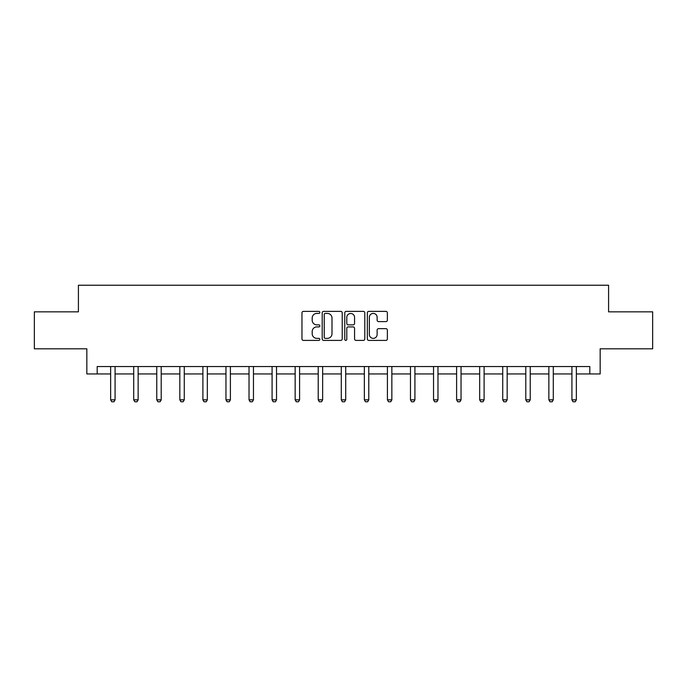 <?xml version="1.0" encoding="UTF-8"?>
<svg xmlns="http://www.w3.org/2000/svg" width="687" height="687" viewBox="0 0 687 687"><rect width="100%" height="100%" fill="white"/><g stroke="black" fill="none" stroke-linecap="round" stroke-linejoin="round"><path stroke-width="1.03" d="M319.841 312.396A1.013 1.013 0 0 0 318.828 311.383L303.414 311.383A1.451 1.451 0 0 0 301.962 312.834L301.962 338.949A1.451 1.451 0 0 0 303.414 340.4L318.828 340.4A1.013 1.013 0 0 0 319.841 339.387A1.013 1.013 0 0 0 318.828 338.373L316.836 338.373A4.646 4.646 0 0 1 312.19 333.727L312.19 331.555A4.646 4.646 0 0 1 316.836 326.909L318.828 326.909A1.013 1.013 0 0 0 319.841 325.887A1.013 1.013 0 0 0 318.828 324.874L316.836 324.874A4.646 4.646 0 0 1 312.19 320.228L312.19 318.055A4.646 4.646 0 0 1 316.836 313.409L318.828 313.409A1.013 1.013 0 0 0 319.841 312.396M385.914 321.61A1.451 1.451 0 0 0 387.365 320.159L387.365 312.834A1.451 1.451 0 0 0 385.914 311.383L368.79 311.383A1.451 1.451 0 0 0 367.339 312.834L367.339 338.949A1.451 1.451 0 0 0 368.79 340.4L385.914 340.4A1.451 1.451 0 0 0 387.365 338.949L387.365 330.103A1.451 1.451 0 0 0 385.914 328.652L378.58 328.652A1.451 1.451 0 0 0 377.129 330.103L377.129 334.492A3.882 3.882 0 0 1 373.247 338.373A3.882 3.882 0 0 1 369.366 334.492L369.366 317.291A3.882 3.882 0 0 1 373.247 313.409A3.882 3.882 0 0 1 377.129 317.291L377.129 320.159A1.451 1.451 0 0 0 378.58 321.61L385.914 321.61M97.185 373.943L97.185 366.549L589.815 366.549L589.815 373.943L600.163 373.943L600.163 348.807L652.65 348.807L652.65 311.846L608.588 311.846L608.588 285.234L78.412 285.234L78.412 311.846L34.35 311.846L34.35 348.807L86.837 348.807L86.837 373.943L110.641 373.943M342.229 312.834A1.451 1.451 0 0 0 340.778 311.383L323.654 311.383A1.451 1.451 0 0 0 322.203 312.834L322.203 338.949A1.451 1.451 0 0 0 323.654 340.4L340.778 340.4A1.451 1.451 0 0 0 342.229 338.949L342.229 312.834M346.222 311.383L363.346 311.383A1.451 1.451 0 0 1 364.797 312.834L364.797 338.949A1.451 1.451 0 0 1 363.346 340.4L356.021 340.4A1.451 1.451 0 0 1 354.569 338.949L354.569 328.36A1.451 1.451 0 0 0 353.118 326.909L348.249 326.909A1.451 1.451 0 0 0 346.798 328.36L346.798 339.387A1.013 1.013 0 0 1 345.784 340.4A1.013 1.013 0 0 1 344.771 339.387L344.771 312.834A1.451 1.451 0 0 1 346.222 311.383M115.073 373.943L133.707 373.943M138.139 373.943L156.765 373.943M161.205 373.943L179.831 373.943M184.271 373.943L202.897 373.943M207.328 373.943L225.963 373.943M230.394 373.943L249.029 373.943M253.46 373.943L272.086 373.943M276.526 373.943L295.152 373.943M299.592 373.943L318.218 373.943M322.65 373.943L341.284 373.943M345.716 373.943L364.35 373.943M368.782 373.943L387.408 373.943M391.848 373.943L410.474 373.943M414.914 373.943L433.54 373.943M437.971 373.943L456.606 373.943M461.037 373.943L479.672 373.943M484.103 373.943L502.729 373.943M507.169 373.943L525.795 373.943M530.235 373.943L548.861 373.943M553.293 373.943L571.928 373.943M576.359 373.943L589.815 373.943M325.252 313.409A1.013 1.013 0 0 0 324.238 314.423L324.238 337.36A1.013 1.013 0 0 0 325.252 338.373L327.356 338.373A4.646 4.646 0 0 0 332.001 333.727L332.001 318.055A4.646 4.646 0 0 0 327.356 313.409L325.252 313.409M354.569 317.368A3.882 3.882 0 0 0 350.688 313.487A3.882 3.882 0 0 0 346.798 317.368L346.798 323.422A1.451 1.451 0 0 0 348.249 324.874L353.118 324.874A1.451 1.451 0 0 0 354.569 323.422L354.569 317.368M115.244 366.549L115.141 366.867A1.477 1.477 0 0 0 115.073 367.322L115.073 399.843L113.965 401.766L111.749 401.766L110.641 399.843L110.641 367.322A1.477 1.477 0 0 0 110.573 366.867L110.47 366.549M110.641 399.843L115.073 399.843M138.31 366.549L138.207 366.867A1.477 1.477 0 0 0 138.139 367.322L138.139 399.843L137.031 401.766L134.815 401.766L133.707 399.843L133.707 367.322A1.477 1.477 0 0 0 133.63 366.867L133.536 366.549M133.707 399.843L138.139 399.843M161.376 366.549L161.273 366.867A1.477 1.477 0 0 0 161.205 367.322L161.205 399.843L160.097 401.766L157.881 401.766L156.765 399.843L156.765 367.322A1.477 1.477 0 0 0 156.696 366.867L156.593 366.549M156.765 399.843L161.205 399.843M184.442 366.549L184.339 366.867A1.477 1.477 0 0 0 184.271 367.322L184.271 399.843L183.163 401.766L180.939 401.766L179.831 399.843L179.831 367.322A1.477 1.477 0 0 0 179.762 366.867L179.659 366.549M179.831 399.843L184.271 399.843M207.5 366.549L207.405 366.867A1.477 1.477 0 0 0 207.328 367.322L207.328 399.843L206.22 401.766L204.005 401.766L202.897 399.843L202.897 367.322A1.477 1.477 0 0 0 202.828 366.867L202.725 366.549M202.897 399.843L207.328 399.843M230.566 366.549L230.463 366.867A1.477 1.477 0 0 0 230.394 367.322L230.394 399.843L229.286 401.766L227.071 401.766L225.963 399.843L225.963 367.322A1.477 1.477 0 0 0 225.894 366.867L225.791 366.549M225.963 399.843L230.394 399.843M253.632 366.549L253.529 366.867A1.477 1.477 0 0 0 253.46 367.322L253.46 399.843L252.352 401.766L250.137 401.766L249.029 399.843L249.029 367.322A1.477 1.477 0 0 0 248.952 366.867L248.857 366.549M249.029 399.843L253.46 399.843M276.698 366.549L276.595 366.867A1.477 1.477 0 0 0 276.526 367.322L276.526 399.843L275.418 401.766L273.194 401.766L272.086 399.843L272.086 367.322A1.477 1.477 0 0 0 272.018 366.867L271.915 366.549M272.086 399.843L276.526 399.843M299.764 366.549L299.661 366.867A1.477 1.477 0 0 0 299.592 367.322L299.592 399.843L298.484 401.766L296.26 401.766L295.152 399.843L295.152 367.322A1.477 1.477 0 0 0 295.084 366.867L294.981 366.549M295.152 399.843L299.592 399.843M322.821 366.549L322.727 366.867A1.477 1.477 0 0 0 322.65 367.322L322.65 399.843L321.542 401.766L319.326 401.766L318.218 399.843L318.218 367.322A1.477 1.477 0 0 0 318.15 366.867L318.047 366.549M318.218 399.843L322.65 399.843M345.887 366.549L345.784 366.867A1.477 1.477 0 0 0 345.716 367.322L345.716 399.843L344.608 401.766L342.392 401.766L341.284 399.843L341.284 367.322A1.477 1.477 0 0 0 341.216 366.867L341.113 366.549M341.284 399.843L345.716 399.843M368.953 366.549L368.85 366.867A1.477 1.477 0 0 0 368.782 367.322L368.782 399.843L367.674 401.766L365.458 401.766L364.35 399.843L364.35 367.322A1.477 1.477 0 0 0 364.273 366.867L364.179 366.549M364.35 399.843L368.782 399.843M392.019 366.549L391.916 366.867A1.477 1.477 0 0 0 391.848 367.322L391.848 399.843L390.74 401.766L388.516 401.766L387.408 399.843L387.408 367.322A1.477 1.477 0 0 0 387.339 366.867L387.236 366.549M387.408 399.843L391.848 399.843M415.085 366.549L414.982 366.867A1.477 1.477 0 0 0 414.914 367.322L414.914 399.843L413.806 401.766L411.582 401.766L410.474 399.843L410.474 367.322A1.477 1.477 0 0 0 410.405 366.867L410.302 366.549M410.474 399.843L414.914 399.843M438.143 366.549L438.048 366.867A1.477 1.477 0 0 0 437.971 367.322L437.971 399.843L436.863 401.766L434.648 401.766L433.54 399.843L433.54 367.322A1.477 1.477 0 0 0 433.471 366.867L433.368 366.549M433.54 399.843L437.971 399.843M461.209 366.549L461.106 366.867A1.477 1.477 0 0 0 461.037 367.322L461.037 399.843L459.929 401.766L457.714 401.766L456.606 399.843L456.606 367.322A1.477 1.477 0 0 0 456.537 366.867L456.434 366.549M456.606 399.843L461.037 399.843M484.275 366.549L484.172 366.867A1.477 1.477 0 0 0 484.103 367.322L484.103 399.843L482.995 401.766L480.78 401.766L479.672 399.843L479.672 367.322A1.477 1.477 0 0 0 479.595 366.867L479.5 366.549M479.672 399.843L484.103 399.843M507.341 366.549L507.238 366.867A1.477 1.477 0 0 0 507.169 367.322L507.169 399.843L506.061 401.766L503.837 401.766L502.729 399.843L502.729 367.322A1.477 1.477 0 0 0 502.661 366.867L502.558 366.549M502.729 399.843L507.169 399.843M530.407 366.549L530.304 366.867A1.477 1.477 0 0 0 530.235 367.322L530.235 399.843L529.119 401.766L526.903 401.766L525.795 399.843L525.795 367.322A1.477 1.477 0 0 0 525.727 366.867L525.624 366.549M525.795 399.843L530.235 399.843M553.464 366.549L553.37 366.867A1.477 1.477 0 0 0 553.293 367.322L553.293 399.843L552.185 401.766L549.969 401.766L548.861 399.843L548.861 367.322A1.477 1.477 0 0 0 548.793 366.867L548.69 366.549M548.861 399.843L553.293 399.843M576.53 366.549L576.427 366.867A1.477 1.477 0 0 0 576.359 367.322L576.359 399.843L575.251 401.766L573.035 401.766L571.928 399.843L571.928 367.322A1.477 1.477 0 0 0 571.859 366.867L571.756 366.549M571.928 399.843L576.359 399.843"/></g></svg>
